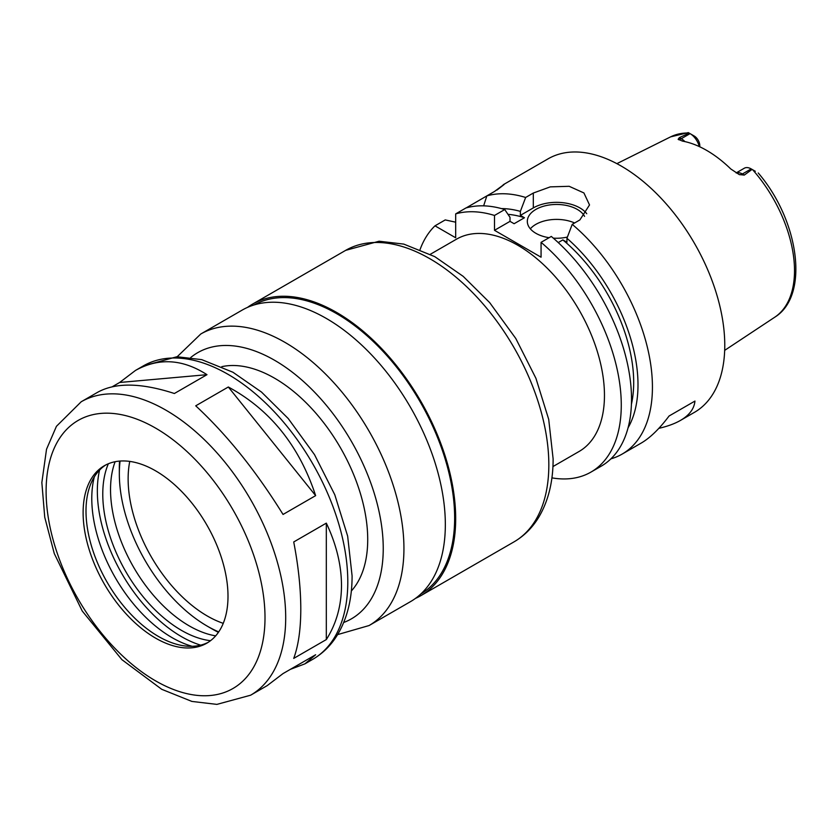 <?xml version="1.0" encoding="UTF-8"?>
<svg xmlns="http://www.w3.org/2000/svg" width="837" height="837" viewBox="0 0 837 837"><rect width="100%" height="100%" fill="white"/><g stroke="black" fill="none" stroke-linecap="round" stroke-linejoin="round"><path stroke-width="1.26" d="M250.608 695.212A169.409 97.814 -120 0 0 285.699 617.654A169.409 97.814 -120 0 0 211.751 447.167A169.409 97.814 -120 0 0 81.199 401.77L56.435 426.305L46.527 449.249L41.85 482.562L44.738 517.235L54.279 553.56L82.225 611.01L121.888 659.65L161.74 689.311L191.882 701.427L216.909 704.388L250.608 695.212L267.191 685.629L283.042 673.576L315.643 654.754L304.919 663.856L290.429 669.318M112.273 386.736L119.66 382.478L135.51 370.414C158.758 357.556 182.581 358.979 206.98 374.683L174.378 393.505C141.359 382.771 115.83 382.342 97.783 392.197L81.199 401.77M119.66 382.478L206.98 374.683M228.323 386.997C270.163 409.638 299.269 445.849 315.643 495.63L283.042 514.452C255.944 470.854 226.837 434.644 195.722 405.819L228.323 386.997L315.643 495.63M326.315 523.135C336.348 544.312 341.412 565.08 341.496 585.44C341.412 605.747 336.348 623.795 326.315 639.573L293.724 658.395C298.401 645.704 300.755 629.225 300.797 608.938C300.755 588.557 298.401 566.231 293.724 541.957L326.315 523.135L326.315 639.573M129.756 461.407A111.97 64.648 -120 0 0 223.249 623.345M430.344 254.281L456.489 239.183A122.579 70.768 60 0 1 550.955 272.025A122.579 70.768 60 0 1 604.46 395.378A122.579 70.768 60 0 1 579.068 451.488L552.922 466.586M415.497 598.382A168.31 97.176 -120 0 0 420.823 595.672A168.31 97.176 -120 0 0 455.684 518.616A168.31 97.176 -120 0 0 382.216 349.228A168.31 97.176 -120 0 0 252.512 304.134A168.31 97.176 -120 0 0 247.501 307.399M420.844 593.956A166.856 96.328 -120 0 0 454.648 518.019A166.856 96.328 -120 0 0 382.31 350.619A166.856 96.328 -120 0 0 253.998 304.982M337.614 634.603L369.075 625.542L410.475 601.646A168.31 97.176 -120 0 0 445.336 524.59A168.31 97.176 -120 0 0 371.869 355.202A168.31 97.176 -120 0 0 242.165 310.108L200.765 334.015L177.193 356.729M351.32 591.006A131.723 76.052 -120 0 0 367.715 539.53A131.723 76.052 -120 0 0 317.934 415.602A131.723 76.052 -120 0 0 221.805 366.658M227.999 596.289A102.449 59.155 -120 0 0 183.282 493.192A102.449 59.155 -120 0 0 104.332 465.738A102.449 59.155 -120 0 0 104.332 584.038A102.449 59.155 -120 0 0 206.781 643.193A102.449 59.155 -120 0 0 227.999 596.289M105.797 464.943A102.449 59.155 -120 0 0 90.773 483.88A102.449 59.155 -120 0 0 107.22 582.374A102.449 59.155 -120 0 0 184.297 645.871A102.449 59.155 -120 0 0 208.204 642.324M94.319 476.86A113.612 65.6 -120 0 0 192.144 646.3M99.572 470.059A118.917 68.655 -120 0 0 200.66 645.149M108.35 463.761A111.237 64.219 -120 0 0 125.812 571.64A111.237 64.219 -120 0 0 210.505 640.703M115.129 461.71A111.237 64.219 -120 0 0 133.575 567.162A111.237 64.219 -120 0 0 215.674 635.858M119.524 461.093A131.723 76.052 -120 0 0 119.335 467.831L119.335 473.805A124.41 71.825 -120 0 0 207.304 626.17A124.41 71.825 -120 0 0 218.719 631.904M207.304 626.17L212.472 629.152A131.723 76.052 -120 0 0 218.405 632.364M120.078 461.051A124.41 71.825 -120 0 0 119.335 473.805M699.795 146.81L699.795 145.69A7.899 4.562 60 0 0 694.291 136.065L688.307 132.612L670.615 136.86L616.869 163.654M699.282 146.569A13.758 7.941 -120 0 0 690.075 133.627L681.276 138.701L679.382 137.613L689.196 133.125M755.319 171.292L752.055 169.409L744.271 175.079L742.388 173.981A13.758 7.941 -120 0 0 738.192 172.663A13.758 7.941 -120 0 0 736.204 172.977M679.382 137.613L678.137 139.287L682.532 141.118A105.2 60.735 -120 0 1 730.785 168.969L739.249 174.577L744.271 175.079M684.886 141.589A13.758 7.941 -120 0 0 681.276 138.701A7.313 4.227 -60 0 1 678.137 139.287L678.661 139.727M752.055 169.409L751.187 168.907A13.758 7.941 -120 0 0 744.302 168.227L736.141 172.935M610.905 458.843A146.36 84.506 -120 0 0 622.121 454.104L641.152 443.108C650.098 437.897 659.41 428.858 669.077 415.999L694.951 401.069C694.197 408.78 689.374 415.225 680.481 420.404C674.768 423.689 667.56 426.336 658.845 428.345M669.077 415.999L694.951 401.069M496.937 190.072C507.18 182.215 506.364 182.686 494.5 191.474L486.841 195.9L483.65 205.839M551.907 477.864A146.36 84.506 -120 0 0 590.964 472.089A146.36 84.506 -120 0 0 617.267 369.839A146.36 84.506 -120 0 0 541.068 242.343L541.068 257.2L494.5 230.311L494.5 215.454L504.742 209.543A146.36 84.506 -120 0 0 465.927 207.974L455.684 213.885L455.684 237.781L434.989 225.833L445.232 219.922L455.684 222.192M497.052 189.957L504.136 184.485M466.178 207.9L486.841 195.9A146.36 84.506 -120 0 1 525.646 197.469L533.305 193.044L550.275 186.871L569.17 186.306L583.923 192.949L589.52 204.95L579.874 219.932L572.226 224.358L566.942 238.273L566.942 242.27L562.851 239.905L558.237 242.573M504.742 209.543L510.015 217.358L510.015 221.355L514.106 223.72L524.464 217.735L520.373 215.381L520.373 211.384A133.428 77.035 -120 0 0 501.509 208.601M520.373 211.384L525.646 197.469M524.464 217.735A127.339 73.52 -120 0 0 507.986 214.345M434.989 225.833A146.36 84.506 -120 0 0 420.08 249.531M494.5 215.454A146.36 84.506 -120 0 0 455.684 213.885M622.121 454.104A146.36 84.506 -120 0 0 652.431 387.102A146.36 84.506 -120 0 0 572.226 224.358M680.481 420.404L694.459 412.338A146.36 84.506 -120 0 0 724.769 345.336A146.36 84.506 -120 0 0 660.885 198.045A146.36 84.506 -120 0 0 548.099 158.831L503.246 184.726M628.064 427.801A133.428 77.035 -120 0 0 566.942 238.273M631.422 404.292A127.339 73.52 -120 0 0 562.851 239.905M574.611 222.977A29.274 16.897 0 0 0 530.334 228.825M549.124 237.698A29.274 16.897 180 0 1 535.889 233.303A29.274 16.897 180 0 1 527.32 221.355A29.274 16.897 180 0 1 552.221 204.646A29.274 16.897 180 0 1 584.561 216.364M567.402 237.059A29.274 16.897 180 0 1 553.32 238.147M590.964 472.089L601.207 466.178A146.36 84.506 -120 0 0 627.509 363.928A146.36 84.506 -120 0 0 551.311 236.432L541.068 242.343M586.747 213.717A32.936 19.01 0 0 0 533.305 207.911L520.373 215.381M510.015 221.355L494.5 230.311M548.831 464.838A168.31 97.176 -120 0 0 475.364 295.451A168.31 97.176 -120 0 0 345.66 250.357L379.098 241.223L403.769 244.101L434.759 256.635L463.164 276.336L489.666 302.596L515.78 338.472L535.942 378.334L548.716 419.4L553.121 458.864C553.163 481.641 548.329 501.185 538.599 517.496C532.248 527.875 524.046 536.004 513.97 541.895A168.31 97.176 -120 0 0 548.831 464.838M369.075 625.542A168.31 97.176 -120 0 0 403.936 548.486A168.31 97.176 -120 0 0 330.469 379.109A168.31 97.176 -120 0 0 200.765 334.015M343.714 622.477A153.684 88.722 -120 0 0 383.241 548.486A153.684 88.722 -120 0 0 311.312 388.87A153.684 88.722 -120 0 0 190.742 357.514M347.794 581.799A169.409 97.814 -120 0 0 273.845 411.312A169.409 97.814 -120 0 0 143.294 365.926L176.931 356.74L201.738 359.638L232.937 372.245L261.521 392.082L288.2 418.51L314.492 454.627L334.79 494.761L347.648 536.098L352.084 575.825C352.126 598.758 347.261 618.417 337.478 634.823C331.096 645.264 322.841 653.435 312.703 659.357A169.409 97.814 -120 0 0 347.794 581.799M265.005 617.654A154.772 89.36 -120 0 0 100.838 413.426A154.772 89.36 -120 0 0 100.838 632.322A154.772 89.36 -120 0 0 265.005 617.654M694.208 136.012L690.075 133.627M758.228 172.977C798.896 220.215 809.944 295.639 774.738 317.223A104.196 60.159 -120 0 0 794.512 270.644A104.196 60.159 -120 0 0 752.672 169.765M688.997 132.999A104.196 60.159 -120 0 0 670.615 136.86M751.187 168.907L742.388 173.981A7.313 4.227 120 0 1 739.249 174.577M533.305 207.911L533.305 193.044M345.66 250.357L252.512 304.134M513.97 541.895L420.823 595.672M143.294 365.926L135.51 370.414M312.703 659.357L304.919 663.856M774.738 317.223L724.675 350.368"/></g></svg>

